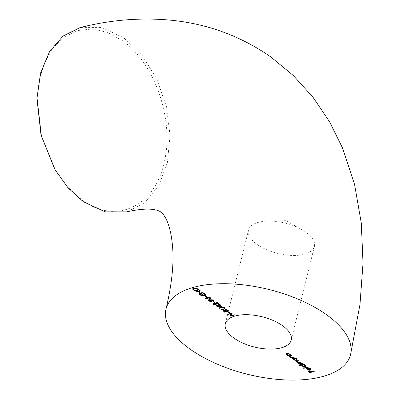 <?xml version="1.0" encoding="UTF-8"?>
<svg xmlns="http://www.w3.org/2000/svg" width="400" height="400" viewBox="0 0 400 400"><rect width="100%" height="100%" fill="white"/><g stroke="black" fill="none" stroke-linecap="round" stroke-linejoin="round"><path stroke-width="0.3" stroke-dasharray="2 1.5" d="M37.02 97.98L39.325 79.295L44.945 61.8L53.565 47.355L64.695 36.765L77.79 30.53L92.175 28.995L107.03 32.245L121.71 40.165C155.04 62.485 175.195 121.875 163.78 163.96C154.035 207.325 114.935 224.635 82.105 200.105L67.265 186.605L55.08 169.68M126.775 211.87L144.865 202.64L158.95 185.295L167.44 162.325L170.045 135.025L166.39 106.465L156.81 79.04L142.145 55.355L123.82 37.795L101.83 27.565L80.085 27.59M257.205 244.505A33.945 15.615 -166.1 0 0 291.84 255.445A33.945 15.615 -166.1 0 0 314.395 246.42A33.945 15.615 -166.1 0 0 305.68 232.025A33.945 15.615 -166.1 0 0 301.37 229.33A33.945 15.615 -166.1 0 0 267.98 221.065A33.945 15.615 -166.1 0 0 248.49 230.11A33.945 15.615 -166.1 0 0 257.205 244.505M192.77 288.705L193.815 287.78L197.94 288.69L199.175 289.565L199.08 289.955M199.175 289.565L198.7 289.69M198.285 289.795L194.895 290.69M194.9 290.665L193.815 289.895M193.815 287.78L193.72 288.17M193.37 288.8L194.98 290.3L198.38 289.425L196.67 288.32L193.86 288.14M194.98 290.3L194.885 290.69M193.59 289.2L193.495 289.59M199.555 293.08L202.915 292.215L202.815 292.605M202.915 292.215L203.175 292.86M203.27 292.47L199.465 293.45M199.64 290.8L198.825 293.905M199.645 290.78L196.275 291.665M196.28 291.645L195.925 291.395L195.825 291.785M195.925 291.395L200.2 290.29L200.105 290.68M200.2 290.29L200.185 290.74M200.28 290.35L200.18 290.735M203.27 295.34L201.965 295.675L199.71 294.075L200.15 293.965L202.045 295.305L203.36 294.97L201.465 293.625L201.905 293.515L203.8 294.855L205.445 294.43L203.55 293.09L203.99 292.975L206.24 294.575L206.145 294.965M206.24 294.575L205.765 294.695M205.35 294.8L203.685 295.23M201.965 295.675L202.045 295.305M199.71 294.075L199.615 294.465M200.15 293.965L200.055 294.355M201.465 293.625L201.37 294.015M201.905 293.515L201.81 293.905M203.8 294.855L203.7 295.245M203.55 293.09L203.455 293.48M203.99 292.975L203.89 293.365M207.015 296.5L206.58 296.61L205.04 295.525L205.48 295.41L207.015 296.5L206.92 296.89M205.04 295.525L204.945 295.915M205.48 295.41L205.385 295.8M205.33 297.92L206.665 296.935L210.29 297.335L210.19 297.725M210.29 297.335L210.64 298.275M209.415 298.85L205.795 298.49M206.665 296.935L206.565 297.325M210.045 297.63L208.245 297.02L206.59 297.32M205.925 298.03L206.22 298.37L209.015 298.605L210.04 298.18M206.22 298.37L206.125 298.76M208.39 300.1L208.955 299.46L210.67 299.465L213.825 299.84L213.73 300.23M213.825 299.84L213.8 300.49M213.895 300.1L211.015 299.905M211.05 299.76L211.5 300.05L211.405 300.44M211.5 300.05L211.895 301.02M211.46 301.24L208.88 300.675M208.955 299.46L208.855 299.85M208.98 300.2L209.335 300.58L211.28 300.91M210.5 299.845L209.08 299.81M211.25 300.335L210.965 300.095M211.08 300.99L210.98 301.385M209.335 300.58L209.24 300.97M215.005 302.16L214.565 302.27L213.03 301.185L213.465 301.07L215.005 302.16L214.905 302.55M213.03 301.185L212.93 301.575M213.465 301.07L213.37 301.46M213.79 303.615L214.02 304.355M214.115 303.965L216.03 304.365L215.93 304.755M216.03 304.365L216.29 305.01M216.385 304.62L213.66 304.065M213.175 303.51L213.725 302.885L213.625 303.275M213.725 302.885L218.2 303.505M218.205 303.475L216.35 302.16L216.25 302.55M216.35 302.16L216.785 302.045L216.69 302.435M216.785 302.045L219.5 303.97L219.405 304.36M219.5 303.97L218.61 303.795M218.15 303.705L216.14 303.485M216.18 303.325L214.095 303.21M216.79 305.82L215.935 305.675L218.895 304.915L218.435 304.59L220.32 304.55L220.675 304.8L219.69 305.055L221.585 306.4L221.49 306.79M221.585 306.4L220.805 306.305M220.38 306.255L217.335 305.89M216.005 305.73L215.93 306.045M215.935 305.675L215.835 306.065M218.435 304.59L218.335 304.98M218.87 304.475L218.775 304.865M219.33 304.8L219.235 305.19M220.32 304.55L220.22 304.94M220.675 304.8L220.58 305.19M218.8 305.285L217.395 305.645L220.44 306.01L219.6 305.415M224.205 308.84L221.515 309.55M221.52 309.53L221.165 309.275L221.065 309.665M221.165 309.275L224.275 308.46L224.18 308.85M224.17 307.595L222.56 307.275M222.585 307.17L219.315 307.99M219.32 307.97L218.96 307.715L218.865 308.105M218.96 307.715L221.545 307.05L224.585 307.465L224.49 307.855M224.585 307.465L224.935 308.585M223.275 310.605L223.705 310.055L225.08 310.15L225.4 309.32L227.89 309.915L228.97 310.68L228.875 311.07M228.97 310.68L228.495 310.8M228.08 310.905L226.47 311.325L226.585 310.945L228.175 310.535L225.555 309.665M226.055 311.43L224.69 311.8M224.695 311.78L223.87 311.195M223.705 310.055L223.61 310.445M225.4 309.32L225.305 309.71M227.89 309.915L227.795 310.305M225.495 310.03L226.585 310.945M225.015 310.39L223.875 310.4M224.055 310.39L224.775 311.41L226.145 311.06L225.655 310.72M224.29 311.07L224.19 311.46M224.775 311.41L224.68 311.805M225.65 310.235L225.555 310.625M229.745 312.605L229.31 312.72L227.77 311.63L228.21 311.515L229.745 312.605L229.65 312.995M227.77 311.63L227.675 312.02M228.21 311.515L228.115 311.905M229.695 313.625L227.92 314.065L227.56 313.81L231.835 312.71L232.195 312.965L230.115 313.5L232.16 314.95L234.245 314.415L234.505 315.06M234.6 314.67L232.045 315.325M231.63 315.435L230.32 315.79M230.325 315.77L229.97 315.515L229.87 315.905M229.97 315.515L231.715 315.095M231.72 315.065L230.025 313.86M227.56 313.81L227.465 314.2M231.835 312.71L231.74 313.1M232.195 312.965L232.1 313.355M232.16 314.95L232.065 315.34M234.245 314.415L234.145 314.805M285.85 353.88L286.755 353.165L288.35 352.75L288.71 353.005L286.57 353.6L286.705 354.29L288.525 354.78L290.55 354.31L290.81 354.955M290.91 354.565L288.71 355.13M287.785 355.37L287.425 355.115L287.33 355.505M287.425 355.115L287.945 355.155M287.99 354.97L286.26 354.345M288.35 352.75L288.255 353.145M288.71 353.005L288.61 353.395M286.705 354.29L286.61 354.68M288.525 354.78L288.43 355.17M290.55 354.31L290.455 354.7M289.225 356.275L290.135 355.555L291.73 355.145L292.085 355.4L289.95 355.99L290.085 356.685L291.905 357.175L293.93 356.705L294.19 357.35M294.29 356.96L292.09 357.525M291.165 357.765L290.805 357.51L290.71 357.9M290.805 357.51L291.325 357.55M291.37 357.365L289.64 356.74M291.73 355.145L291.63 355.535M292.085 355.4L291.99 355.79M290.085 356.685L289.99 357.075M291.905 357.175L291.81 357.565M293.93 356.705L293.835 357.095M292.875 358.63L292.335 358.62M292.34 358.6L291.985 358.345L291.885 358.735M291.985 358.345L295.105 357.54L295.01 357.93M295.105 357.54L295.37 358.185M295.465 357.795L294.92 357.955M294.925 357.935L296.71 358.625L296.615 359.015M296.71 358.625L297.215 359.785M296.61 360.12L293.46 359.485M296.67 359.055L294.87 358.16M294.175 358.145L293.685 358.27M293.38 358.8L293.845 359.345L296.255 359.865L296.67 359.645M293.845 359.345L293.75 359.74M296.255 359.865L296.155 360.255M298.93 362.9L301.575 363.395L302.89 363.055L303.15 363.7M303.245 363.31L301.02 363.88M300.215 364.09L299.765 363.86L299.67 364.25M299.765 363.86L300.26 363.915M300.305 363.72L299.425 363.7M299.465 363.545L298.705 363.16M298.345 362.77L298.48 362.515M298.53 362.31L296.705 361.745M296.345 361.355L297.205 360.66L298.895 360.225L298.8 360.615M298.895 360.225L299.155 360.87M299.255 360.48L297.13 361.045M296.925 361.48L297.055 362.08M297.15 361.69L299.675 361.955L300.89 361.64L300.795 362.03M300.89 361.64L301.155 362.285M301.25 361.895L299.255 362.42M299.15 363.105L299.055 363.495M302.89 363.055L302.79 363.445M301.86 364.98L300.035 365.29M300.04 365.27L299.68 365.02L299.585 365.41M299.68 365.02L304.065 363.89L303.97 364.28M304.065 363.89L304.33 364.535M304.425 364.145L303.88 364.3M303.885 364.28L305.67 364.975L305.575 365.365M305.67 364.975L306.175 366.13M305.565 366.47L302.415 365.835M305.63 365.405L303.825 364.51M303.13 364.495L302.645 364.62M302.34 365.15L302.805 365.695L305.215 366.215L305.63 365.99M302.805 365.695L302.71 366.085M305.215 366.215L305.115 366.605M308.215 366.825L303.83 367.955L303.47 367.7L307.855 366.575L308.115 367.215M303.47 367.7L303.375 368.09M307.855 366.575L307.76 366.965M310.445 368.815L310.075 368.565M310.095 368.48L308.33 368.02M308.365 367.885L308.225 367.615L308.13 368.005M308.225 367.615L310.435 368.35L310.34 368.74M310.435 368.35L310.93 369.435M310.14 369.835L309.85 369.875M309.52 369.885L308.88 369.975M308.915 369.835L307.18 369.21M306.63 368.185L307.4 367.68L307.355 368.105M307.4 367.68L310.01 369.53L309.915 369.92M310.01 369.53L310.405 369.33M307.1 368.545L308.6 369.52L309.59 369.6L307.375 368.03M308.6 369.52L308.505 369.91M307.555 369.065L307.46 369.455M311.335 371.91L310.03 372.245L308.085 370.865L308.525 370.755L310.11 371.88L311.425 371.54L309.84 370.415L310.275 370.3L311.865 371.425L313.945 370.89L314.21 371.535M314.305 371.145L311.745 371.8M310.03 372.245L310.11 371.88M308.085 370.865L307.985 371.255M308.525 370.755L308.425 371.145M309.84 370.415L309.74 370.805M310.275 370.3L310.18 370.69M311.865 371.425L311.765 371.815M313.945 370.89L313.85 371.28M82.105 200.105L83.22 201.645M197.94 288.69L197.84 289.08M194.7 290.1L194.605 290.49M209.015 298.605L208.92 298.995M210.67 299.465L210.575 299.855M216.065 303.06L215.97 303.45M223.725 308.615L223.63 309.005M221.545 307.05L221.445 307.44M226.345 310.78L226.25 311.17M286.755 353.165L286.655 353.555M289.42 354.605L289.325 354.995M290.135 355.555L290.035 355.945M292.8 356.995L292.705 357.385M297.205 360.66L297.105 361.05M299.675 361.955L299.58 362.345M301.575 363.395L301.475 363.785M314.395 246.42L291.22 340.05M301.37 229.33L285.79 220.685L267.98 221.065M248.49 230.11L225.315 323.74M192.685 288.89L192.785 288.5M210.645 298.465L210.74 298.075M205.235 298.11L205.33 297.72M211.895 301.235L211.99 300.845M208.29 300.285L208.385 299.895M213.075 303.69L213.175 303.3M223.155 310.79L223.25 310.4M285.735 354.06L285.835 353.67M289.115 356.45L289.21 356.06M297.205 359.995L297.3 359.605M292.79 358.94L292.885 358.55M298.22 362.955L298.315 362.565M296.225 361.535L296.325 361.145M306.16 366.345L306.26 365.955M301.775 365.285L301.87 364.895M310.925 369.63L311.02 369.24M306.515 368.645L306.61 368.255"/><path stroke-width="0.6" d="M350.535 354.73L360 304.385L363.01 263.17L361.295 223.08L354.57 184.5L342.53 147.955L329.435 121.57L313.005 97.27L293.365 75.555L270.795 56.93C240.25 35.695 206.315 23.39 168.985 20.02C139.52 17.47 109.885 19.995 80.085 27.59L63.085 36.035L49.595 51.515L40.595 72.985L37.02 97.98L41.365 135.905L55.08 169.68L68.04 187.84L83.22 201.645L105.16 211.85L126.775 211.87C152.61 206.015 159.56 211.21 160.89 212.04C164.21 214.56 170.71 223.115 172.63 247.455C173.99 264.075 171.78 284.615 166 309.065A95.05 43.72 13.9 0 1 229.15 283.795A95.05 43.72 13.9 0 1 326.135 314.425A95.05 43.72 13.9 0 1 350.535 354.73A95.05 43.72 13.9 0 1 287.39 380A95.05 43.72 13.9 0 1 190.405 349.37A95.05 43.72 13.9 0 1 166 309.065M234.03 338.14A33.945 15.615 -166.1 0 0 268.67 349.075A33.945 15.615 -166.1 0 0 291.22 340.05A33.945 15.615 -166.1 0 0 282.505 325.655A33.945 15.615 -166.1 0 0 247.87 314.715A33.945 15.615 -166.1 0 0 225.315 323.74A33.945 15.615 -166.1 0 0 234.03 338.14M310 368.87L308.13 368.005L310.34 368.74L310.925 369.63L310.195 370.195L308.82 370.225L307.095 369.565L306.535 368.575L307.3 368.07L309.915 369.92L310.42 369.545L310.075 368.565M299.945 365.66L299.585 365.41L303.97 364.28L304.33 364.535L303.785 364.67L305.575 365.365L306.16 366.345L305.47 366.86L302.33 366.19L301.81 365.18L299.945 365.66L300.035 365.29M301.775 365.285L301.9 364.81L302.425 365.8M292.245 358.99L291.885 358.735L295.01 357.93L295.37 358.185L294.83 358.325L296.615 359.015L297.205 359.995L296.51 360.51L293.37 359.84L292.825 358.84L292.245 358.99L292.335 358.62M292.79 358.94L292.915 358.47M290.81 354.955L287.69 355.76L287.33 355.505L287.895 355.36L286.165 354.735L285.735 354.06L288.255 353.145L288.61 353.395L286.27 354.195L286.57 353.6L286.61 354.68L288.43 355.17L290.455 354.7L290.81 354.955M229.65 312.995L229.21 313.11L227.675 312.02L228.115 311.905L229.65 312.995M224.18 308.85L224.07 307.985L222.49 307.56L219.225 308.36L218.865 308.105L221.445 307.44L224.49 307.855L224.835 308.975L221.425 309.92L221.065 309.665L224.18 308.85L224.435 308.38M225.055 308.705L224.105 308.865L224.005 309.255M214.095 303.21L214.02 304.355L216.29 305.01L213.56 304.455L213.075 303.69L213.625 303.275L218.11 303.865L216.25 302.55L216.69 302.435L219.405 304.36L216.085 303.715L214.02 303.52L213.67 303.79L213.89 303.225M210.575 299.855L213.8 300.49L210.955 300.15L211.895 301.235L211.36 301.63L208.78 301.07L208.29 300.285L208.855 299.85L210.575 299.855M206.92 296.89L206.48 297L204.945 295.915L205.385 295.8L206.92 296.89M202.815 292.605L203.175 292.86L198.9 293.96L199.55 291.17L196.185 292.035L195.825 291.785L200.105 290.68L199.46 293.47L202.815 292.605M197.84 289.08L199.08 289.955L194.805 291.06L192.885 289.55L192.685 288.89L193.72 288.17L197.84 289.08M206.145 294.965L201.87 296.065L199.615 294.465L200.055 294.355L201.95 295.695L203.265 295.36L201.37 294.015L201.81 293.905L203.7 295.245L205.345 294.82L203.455 293.48L203.89 293.365L206.145 294.965M210.19 297.725L210.645 298.465L209.28 299.25L205.695 298.88L205.235 298.11L206.565 297.325L210.19 297.725M214.905 302.55L214.47 302.66L212.93 301.575L213.37 301.46L214.905 302.55M221.49 306.79L215.835 306.065L218.795 305.305L218.335 304.98L218.775 304.865L219.235 305.19L220.22 304.94L220.58 305.19L219.595 305.445L221.49 306.79M224.925 309.895L224.98 310.54L225.305 309.71L227.795 310.305L228.875 311.07L224.6 312.17L223.155 310.79L223.61 310.445L224.98 310.54L224.81 310.075M234.505 315.06L230.23 316.16L229.87 315.905L231.625 315.455L229.58 314.005L227.825 314.455L227.465 314.2L231.74 313.1L232.1 313.355L230.015 313.89L232.065 315.34L234.145 314.805L234.505 315.06M294.19 357.35L291.065 358.155L290.71 357.9L291.27 357.755L289.545 357.13L289.115 356.45L291.63 355.535L291.99 355.79L289.65 356.59L289.95 355.99L289.99 357.075L291.81 357.565L293.835 357.095L294.19 357.35M303.15 363.7L300.025 364.505L299.67 364.25L300.21 364.11L298.605 363.55L298.43 362.7L296.61 362.135L296.225 361.535L298.8 360.615L299.155 360.87L296.765 361.645L297.055 362.08L299.58 362.345L300.795 362.03L301.155 362.285L298.775 363.065L299.055 363.495L303.15 363.7M298.22 362.955L298.48 362.515M308.115 367.215L303.73 368.345L303.375 368.09L307.76 366.965L308.115 367.215M314.21 371.535L309.935 372.635L307.985 371.255L308.425 371.145L310.015 372.27L311.33 371.93L309.74 370.805L310.18 370.69L311.765 371.815L313.85 371.28L314.21 371.535M54.625 168.89L41.015 135.075L36.99 98.89M198.7 289.69L198.285 289.795M194.895 290.69L194.805 291.06M194.095 290.095L192.98 289.16L192.885 289.55M192.98 289.16L192.77 288.705M193.86 288.14L193.37 288.8M194.885 290.69L198.28 289.815L196.575 288.71L194.075 288.425L193.28 288.985L193.495 289.59L194.885 290.69M198.37 289.455L198.28 289.815M194.16 288.085L194.075 288.425M196.65 288.405L196.575 288.71M199.465 293.45L198.9 293.96M199.64 290.8L199.55 291.17M196.275 291.665L196.185 292.035M200.18 290.735L199.46 293.47M205.765 294.695L205.35 294.8M203.685 295.23L203.27 295.34L203.355 295M201.96 295.695L201.87 296.065M205.435 294.46L205.345 294.82M206.57 296.64L206.48 297M210.64 298.275L209.415 298.85M209.375 298.86L209.28 299.25M205.92 298.575L205.695 298.88M205.795 298.49L205.33 297.92M206.59 297.32L205.925 298.03M210.04 298.18L210.045 297.63M206.125 298.76L208.92 298.995L210.06 298.38L209.74 297.83L208.15 297.41L205.81 298.215L206.125 298.76M207.01 297.225L206.925 297.58M208.22 297.13L208.15 297.41M209.82 297.505L209.74 297.83M211.895 301.02L211.36 301.63M211.46 301.24L211.195 301.29M208.995 300.755L208.78 301.07M208.88 300.675L208.39 300.1M209.08 299.81L208.98 300.2M210.965 300.095L210.5 299.845M211.28 300.91L210.98 301.385L210.9 300.505L209.19 300.115L208.86 300.365L208.955 299.975M211.08 300.99L210.995 300.115M210.985 300.17L210.9 300.505M209.27 299.79L209.24 300.97L210.98 301.385M214.555 302.3L214.47 302.66M213.785 304.15L213.56 304.455M213.66 304.065L213.175 303.51M218.2 303.505L218.11 303.865M218.61 303.795L218.15 303.705M214.115 303.13L214.115 303.965M220.805 306.305L220.38 306.255M217.335 305.89L216.79 305.82M218.885 304.945L218.795 305.305M219.685 305.075L219.595 305.445M219.6 305.415L219.27 305.185M219.215 305.18L218.8 305.285M220.345 306.4L219.155 305.56L217.3 306.035L220.345 306.4L220.435 306.04M219.245 305.19L219.155 305.56M217.39 305.665L217.3 306.035M221.515 309.55L221.425 309.92M224.275 308.46L224.17 307.595M224.155 307.655L224.07 307.985M222.56 307.275L222.49 307.56M219.315 307.99L219.225 308.36M228.495 310.8L228.08 310.905M225.74 309.655L225.555 310.625L226.485 311.335L226.055 311.43M224.69 311.8L224.6 312.17M223.87 311.195L223.275 310.605M225.76 309.575L225.65 310.235L225.76 309.575M223.875 310.4L223.895 310.725M225.655 310.72L225.015 310.39M224.055 310.39L224.19 311.46L224.68 311.805L226.05 311.45L223.72 310.88L223.815 310.49M225.9 310.915L225.81 311.28M226.14 311.09L226.05 311.45M227.655 310.21L227.565 310.565L225.665 309.965L225.555 310.625M228.165 310.565L228.075 310.93L227.565 310.565M226.485 311.335L228.075 310.93M229.3 312.75L229.21 313.11M232.045 315.325L231.63 315.435M230.32 315.79L230.23 316.16M231.715 315.095L231.625 315.455M230.025 313.86L229.695 313.625M229.67 313.635L229.58 314.005M227.915 314.085L227.825 314.455M230.11 313.52L230.015 313.89M288.71 355.13L287.945 355.155M287.78 355.39L287.69 355.76M286.3 354.37L286.165 354.735M286.26 354.345L285.85 353.88M286.7 353.545L286.705 354.29M292.09 357.525L291.275 357.735M291.16 357.785L291.065 358.155M289.68 356.765L289.545 357.13M289.64 356.74L289.225 356.275M290.075 355.935L290.085 356.685M294.92 357.955L294.83 358.325M297.215 359.785L296.51 360.51M293.46 359.485L293.37 359.84M293.465 359.45L292.92 358.45M294.87 358.16L294.175 358.145M296.67 359.645L296.67 359.055M293.685 358.27L293.38 358.8M293.815 358.585L293.28 358.975L293.75 359.74L296.155 360.255L296.675 359.845L296.22 359.105L293.815 358.585L293.905 358.215M296.29 358.81L296.22 359.105M301.02 363.88L300.215 364.09M300.115 364.135L300.025 364.505M298.795 363.22L298.605 363.55M298.705 363.16L298.53 362.31M296.785 361.8L296.61 362.135M296.705 361.745L296.345 361.355M297.13 361.045L296.925 361.48M299.255 362.42L298.93 362.9M303.88 364.3L303.785 364.67M306.175 366.13L305.47 366.86M302.415 365.835L302.33 366.19M303.825 364.51L303.13 364.495M305.63 365.99L305.63 365.405M302.645 364.62L302.34 365.15M302.77 364.935L302.24 365.325L302.71 366.085L305.115 366.605L305.635 366.195L305.18 365.455L302.77 364.935L302.865 364.565M305.25 365.16L305.18 365.455M303.825 367.975L303.73 368.345M308.33 368.02L308.265 368.275M310.93 369.435L310.195 370.195M309.85 369.875L309.52 369.885M308.88 369.975L308.82 370.225M307.18 369.21L307.095 369.565M307.19 369.175L306.63 368.185M310.405 369.33L310.445 368.815M307.305 368.075L307.1 368.545M309.57 369.675L309.49 369.99L307.275 368.42L306.985 368.725L307.085 368.335M307.355 368.105L307.46 369.455L309.49 369.99M311.745 371.8L311.335 371.91M310.025 372.265L309.935 372.635M311.42 371.57L311.33 371.93M194.09 290.115L193.995 290.485M197.915 289.13L197.825 289.49M221.87 307.345L221.785 307.7M223.915 311.235L223.82 311.615M287.235 353.405L287.14 353.775M290.61 355.8L290.52 356.17M297.555 360.935L297.465 361.305M299.655 362.325L299.565 362.695M193.28 288.985L193.375 288.595M205.81 298.215L205.905 297.825M210.06 298.38L210.155 297.99M225.36 310.195L225.455 309.805M293.28 358.975L293.375 358.585M296.675 359.845L296.77 359.455M296.765 361.645L296.865 361.255M298.775 363.065L298.87 362.675M302.24 365.325L302.335 364.935M305.635 366.195L305.73 365.805M310.42 369.545L310.515 369.155"/></g></svg>
